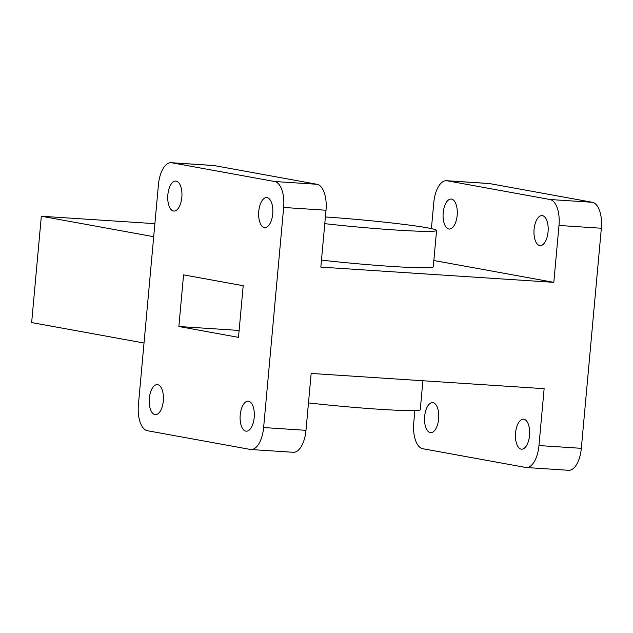 <?xml version="1.0" encoding="UTF-8"?>
<svg xmlns="http://www.w3.org/2000/svg" width="633" height="633" viewBox="0 0 633 633"><rect width="100%" height="100%" fill="white"/><g stroke="black" fill="none" stroke-linecap="round" stroke-linejoin="round"><path stroke-width="0.95" d="M422.899 380.75L420.265 409.701A78.144 3.735 -174.8 0 1 378.771 409.227A78.144 3.735 -174.8 0 1 308.477 402.904M324.792 223.655A78.144 3.735 5.2 0 0 395.087 229.977A78.144 3.735 5.2 0 0 436.58 230.452A78.144 3.735 5.2 0 0 325.402 216.953M321.477 260.116A78.144 3.735 5.2 0 0 391.772 266.438A78.144 3.735 5.2 0 0 433.257 266.904L436.58 230.452M167.856 194.782A15.034 7.066 -86.3 0 0 173.861 211.05A15.034 7.066 -86.3 0 0 181.829 197.322A15.034 7.066 -86.3 0 0 175.824 181.054A15.034 7.066 -86.3 0 0 167.856 194.782M258.755 211.327A15.034 7.066 -86.3 0 0 264.76 227.595A15.034 7.066 -86.3 0 0 272.728 213.867A15.034 7.066 -86.3 0 0 266.722 197.599A15.034 7.066 -86.3 0 0 258.755 211.327M240.224 414.9A15.034 7.066 -86.3 0 0 246.229 431.176A15.034 7.066 -86.3 0 0 254.205 417.448A15.034 7.066 -86.3 0 0 248.191 401.18A15.034 7.066 -86.3 0 0 240.224 414.9M149.333 398.363A15.034 7.066 -86.3 0 0 155.338 414.631A15.034 7.066 -86.3 0 0 163.306 400.903A15.034 7.066 -86.3 0 0 157.3 384.635A15.034 7.066 -86.3 0 0 149.333 398.363M534.086 229.328A15.034 7.066 -86.3 0 0 540.099 245.596A15.034 7.066 -86.3 0 0 548.067 231.868A15.034 7.066 -86.3 0 0 542.062 215.6A15.034 7.066 -86.3 0 0 534.086 229.328M443.195 212.783A15.034 7.066 -86.3 0 0 449.201 229.051A15.034 7.066 -86.3 0 0 457.168 215.331A15.034 7.066 -86.3 0 0 451.163 199.055A15.034 7.066 -86.3 0 0 443.195 212.783M424.664 416.364A15.034 7.066 -86.3 0 0 430.669 432.632A15.034 7.066 -86.3 0 0 438.645 418.904A15.034 7.066 -86.3 0 0 432.632 402.635A15.034 7.066 -86.3 0 0 424.664 416.364M515.563 432.901A15.034 7.066 -86.3 0 0 521.568 449.177A15.034 7.066 -86.3 0 0 529.536 435.449A15.034 7.066 -86.3 0 0 523.531 419.181A15.034 7.066 -86.3 0 0 515.563 432.901M489.491 183.562L447.127 180.793A24.046 11.307 -86.3 0 0 446.518 180.714L488.882 183.483A24.046 11.307 93.7 0 1 489.491 183.562L592.346 202.283A24.046 11.307 93.7 0 1 601.35 228.236L581.323 448.322A24.046 11.307 93.7 0 1 568.569 470.287L526.213 467.518A24.046 11.307 -86.3 0 0 538.96 445.553L581.323 448.322M273.638 317.513L263.621 427.552A24.046 11.307 93.7 0 1 250.874 449.517A24.046 11.307 93.7 0 1 250.264 449.438L147.41 430.717A24.046 11.307 93.7 0 1 138.405 404.764L158.432 184.678A24.046 11.307 93.7 0 1 171.179 162.713A24.046 11.307 93.7 0 1 171.788 162.792L274.651 181.513A24.046 11.307 93.7 0 1 283.655 207.466L273.638 317.513M538.96 445.553L544.135 388.678L311.159 373.446L305.984 430.321A24.046 11.307 93.7 0 1 293.237 452.286L250.874 449.517M240.849 311.539L238.499 337.365L178.862 326.509L183.562 274.864L243.199 285.72L240.849 311.539M153.7 236.695L41.327 216.241L31.65 322.577L144.023 343.023M526.213 467.518A24.046 11.307 -86.3 0 1 525.604 467.439L422.741 448.718A24.046 11.307 -86.3 0 1 413.745 422.765L414.852 410.564M431.405 228.624L433.771 202.679A24.046 11.307 -86.3 0 1 446.518 180.714M601.35 228.236L558.994 225.467L553.812 282.342L433.842 260.511M171.179 162.713L213.543 165.482A24.046 11.307 93.7 0 1 214.152 165.561L317.006 184.282A24.046 11.307 93.7 0 1 326.011 210.235L320.836 267.11L553.812 282.342M447.127 180.793L549.99 199.514L592.346 202.283M558.994 225.467A24.046 11.307 -86.3 0 0 549.99 199.514M154.887 223.663L41.327 216.241M178.862 326.509L239.124 330.45M305.984 430.321L263.621 427.552M326.011 210.235L283.655 207.466M317.006 184.282L274.651 181.513M214.152 165.561L171.788 162.792"/></g></svg>
